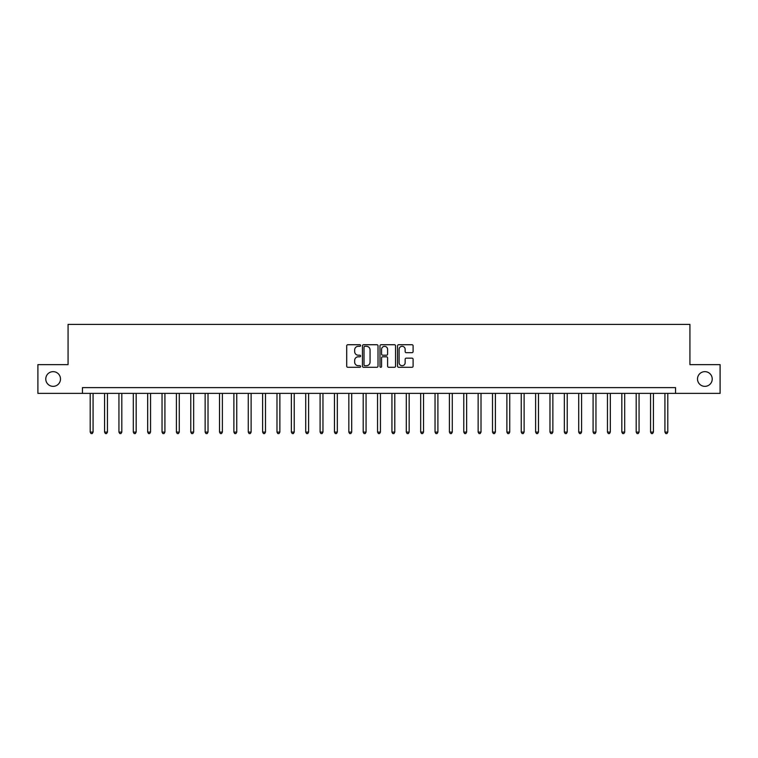 <?xml version="1.0" encoding="UTF-8"?>
<svg xmlns="http://www.w3.org/2000/svg" width="758" height="758" viewBox="0 0 758 758"><rect width="100%" height="100%" fill="white"/><g stroke="black" fill="none" stroke-linecap="round" stroke-linejoin="round"><path stroke-width="1.14" d="M360.609 345.515A0.786 0.786 0 0 0 359.823 344.729L347.827 344.729A1.128 1.128 0 0 0 346.7 345.856L346.7 366.161A1.128 1.128 0 0 0 347.827 367.289L359.823 367.289A0.786 0.786 0 0 0 360.609 366.502A0.786 0.786 0 0 0 359.823 365.716L358.269 365.716A3.61 3.61 0 0 1 354.659 362.106L354.659 360.41A3.61 3.61 0 0 1 358.269 356.8L359.823 356.8A0.786 0.786 0 0 0 360.609 356.014A0.786 0.786 0 0 0 359.823 355.218L358.269 355.218A3.61 3.61 0 0 1 354.659 351.608L354.659 349.921A3.61 3.61 0 0 1 358.269 346.311L359.823 346.311A0.786 0.786 0 0 0 360.609 345.515M697.512 379A7.353 7.353 0 0 0 704.874 386.353A7.353 7.353 0 0 0 712.226 379A7.353 7.353 0 0 0 704.874 371.647A7.353 7.353 0 0 0 697.512 379M45.774 379A7.353 7.353 0 0 0 53.126 386.353A7.353 7.353 0 0 0 60.488 379A7.353 7.353 0 0 0 53.126 371.647A7.353 7.353 0 0 0 45.774 379M411.973 352.678A1.128 1.128 0 0 0 413.101 351.551L413.101 345.856A1.128 1.128 0 0 0 411.973 344.729L398.661 344.729A1.128 1.128 0 0 0 397.533 345.856L397.533 366.161A1.128 1.128 0 0 0 398.661 367.289L411.973 367.289A1.128 1.128 0 0 0 413.101 366.161L413.101 359.283A1.128 1.128 0 0 0 411.973 358.155L406.279 358.155A1.128 1.128 0 0 0 405.151 359.283L405.151 362.694A3.023 3.023 0 0 1 402.128 365.716A3.023 3.023 0 0 1 399.115 362.694L399.115 349.324A3.023 3.023 0 0 1 402.128 346.311A3.023 3.023 0 0 1 405.151 349.324L405.151 351.551A1.128 1.128 0 0 0 406.279 352.678L411.973 352.678M82.442 393.364L37.9 393.364L37.9 364.636L68.068 364.636L68.068 324.405L689.932 324.405L689.932 364.636L720.1 364.636L720.1 393.364L675.558 393.364L675.558 387.622L82.442 387.622L82.442 393.364L675.558 393.364M378.015 345.856A1.128 1.128 0 0 0 376.887 344.729L363.575 344.729A1.128 1.128 0 0 0 362.447 345.856L362.447 366.161A1.128 1.128 0 0 0 363.575 367.289L376.887 367.289A1.128 1.128 0 0 0 378.015 366.161L378.015 345.856M381.113 344.729L394.425 344.729A1.128 1.128 0 0 1 395.553 345.856L395.553 366.161A1.128 1.128 0 0 1 394.425 367.289L388.731 367.289A1.128 1.128 0 0 1 387.603 366.161L387.603 357.928A1.128 1.128 0 0 0 386.476 356.8L382.695 356.8A1.128 1.128 0 0 0 381.568 357.928L381.568 366.502A0.786 0.786 0 0 1 380.781 367.289A0.786 0.786 0 0 1 379.985 366.502L379.985 345.856A1.128 1.128 0 0 1 381.113 344.729M364.816 346.311A0.786 0.786 0 0 0 364.02 347.098L364.02 364.92A0.786 0.786 0 0 0 364.816 365.716L366.446 365.716A3.61 3.61 0 0 0 370.056 362.106L370.056 349.921A3.61 3.61 0 0 0 366.446 346.311L364.816 346.311M387.603 349.381A3.023 3.023 0 0 0 384.581 346.368A3.023 3.023 0 0 0 381.568 349.381L381.568 354.09A1.128 1.128 0 0 0 382.695 355.218L386.476 355.218A1.128 1.128 0 0 0 387.603 354.09L387.603 349.381M90.202 393.364L90.202 432.107L93.073 432.107L93.073 393.364M93.073 432.107L92.211 433.595L91.064 433.595L90.202 432.107M104.566 393.364L104.566 432.107L107.447 432.107L107.447 393.364M107.447 432.107L106.584 433.595L105.428 433.595L104.566 432.107M118.94 393.364L118.94 432.107L121.811 432.107L121.811 393.364M121.811 432.107L120.948 433.595L119.802 433.595L118.94 432.107M133.304 393.364L133.304 432.107L136.175 432.107L136.175 393.364M136.175 432.107L135.312 433.595L134.166 433.595L133.304 432.107M147.677 393.364L147.677 432.107L150.548 432.107L150.548 393.364M150.548 432.107L149.686 433.595L148.53 433.595L147.677 432.107M162.041 393.364L162.041 432.107L164.912 432.107L164.912 393.364M164.912 432.107L164.05 433.595L162.904 433.595L162.041 432.107M176.406 393.364L176.406 432.107L179.286 432.107L179.286 393.364M179.286 432.107L178.424 433.595L177.268 433.595L176.406 432.107M190.779 393.364L190.779 432.107L193.65 432.107L193.65 393.364M193.65 432.107L192.788 433.595L191.641 433.595L190.779 432.107M205.143 393.364L205.143 432.107L208.024 432.107L208.024 393.364M208.024 432.107L207.161 433.595L206.005 433.595L205.143 432.107M219.517 393.364L219.517 432.107L222.388 432.107L222.388 393.364M222.388 432.107L221.526 433.595L220.379 433.595L219.517 432.107M233.881 393.364L233.881 432.107L236.752 432.107L236.752 393.364M236.752 432.107L235.89 433.595L234.743 433.595L233.881 432.107M248.254 393.364L248.254 432.107L251.125 432.107L251.125 393.364M251.125 432.107L250.263 433.595L249.107 433.595L248.254 432.107M262.619 393.364L262.619 432.107L265.489 432.107L265.489 393.364M265.489 432.107L264.627 433.595L263.481 433.595L262.619 432.107M276.983 393.364L276.983 432.107L279.863 432.107L279.863 393.364M279.863 432.107L279.001 433.595L277.845 433.595L276.983 432.107M291.356 393.364L291.356 432.107L294.227 432.107L294.227 393.364M294.227 432.107L293.365 433.595L292.218 433.595L291.356 432.107M305.72 393.364L305.72 432.107L308.601 432.107L308.601 393.364M308.601 432.107L307.739 433.595L306.583 433.595L305.72 432.107M320.094 393.364L320.094 432.107L322.965 432.107L322.965 393.364M322.965 432.107L322.103 433.595L320.956 433.595L320.094 432.107M334.458 393.364L334.458 432.107L337.329 432.107L337.329 393.364M337.329 432.107L336.467 433.595L335.32 433.595L334.458 432.107M348.832 393.364L348.832 432.107L351.703 432.107L351.703 393.364M351.703 432.107L350.84 433.595L349.684 433.595L348.832 432.107M363.196 393.364L363.196 432.107L366.067 432.107L366.067 393.364M366.067 432.107L365.204 433.595L364.058 433.595L363.196 432.107M377.56 393.364L377.56 432.107L380.44 432.107L380.44 393.364M380.44 432.107L379.578 433.595L378.422 433.595L377.56 432.107M391.933 393.364L391.933 432.107L394.804 432.107L394.804 393.364M394.804 432.107L393.942 433.595L392.796 433.595L391.933 432.107M406.297 393.364L406.297 432.107L409.168 432.107L409.168 393.364M409.168 432.107L408.316 433.595L407.16 433.595L406.297 432.107M420.671 393.364L420.671 432.107L423.542 432.107L423.542 393.364M423.542 432.107L422.68 433.595L421.533 433.595L420.671 432.107M435.035 393.364L435.035 432.107L437.906 432.107L437.906 393.364M437.906 432.107L437.044 433.595L435.897 433.595L435.035 432.107M449.399 393.364L449.399 432.107L452.28 432.107L452.28 393.364M452.28 432.107L451.417 433.595L450.261 433.595L449.399 432.107M463.773 393.364L463.773 432.107L466.644 432.107L466.644 393.364M466.644 432.107L465.782 433.595L464.635 433.595L463.773 432.107M478.137 393.364L478.137 432.107L481.017 432.107L481.017 393.364M481.017 432.107L480.155 433.595L478.999 433.595L478.137 432.107M492.51 393.364L492.51 432.107L495.381 432.107L495.381 393.364M495.381 432.107L494.519 433.595L493.373 433.595L492.51 432.107M506.875 393.364L506.875 432.107L509.746 432.107L509.746 393.364M509.746 432.107L508.893 433.595L507.737 433.595L506.875 432.107M521.248 393.364L521.248 432.107L524.119 432.107L524.119 393.364M524.119 432.107L523.257 433.595L522.11 433.595L521.248 432.107M535.612 393.364L535.612 432.107L538.483 432.107L538.483 393.364M538.483 432.107L537.621 433.595L536.475 433.595L535.612 432.107M549.976 393.364L549.976 432.107L552.857 432.107L552.857 393.364M552.857 432.107L551.995 433.595L550.839 433.595L549.976 432.107M564.35 393.364L564.35 432.107L567.221 432.107L567.221 393.364M567.221 432.107L566.359 433.595L565.212 433.595L564.35 432.107M578.714 393.364L578.714 432.107L581.594 432.107L581.594 393.364M581.594 432.107L580.732 433.595L579.576 433.595L578.714 432.107M593.088 393.364L593.088 432.107L595.959 432.107L595.959 393.364M595.959 432.107L595.096 433.595L593.95 433.595L593.088 432.107M607.452 393.364L607.452 432.107L610.323 432.107L610.323 393.364M610.323 432.107L609.47 433.595L608.314 433.595L607.452 432.107M621.825 393.364L621.825 432.107L624.696 432.107L624.696 393.364M624.696 432.107L623.834 433.595L622.688 433.595L621.825 432.107M636.189 393.364L636.189 432.107L639.06 432.107L639.06 393.364M639.06 432.107L638.198 433.595L637.052 433.595L636.189 432.107M650.553 393.364L650.553 432.107L653.434 432.107L653.434 393.364M653.434 432.107L652.572 433.595L651.416 433.595L650.553 432.107M664.927 393.364L664.927 432.107L667.798 432.107L667.798 393.364M667.798 432.107L666.936 433.595L665.789 433.595L664.927 432.107"/></g></svg>
